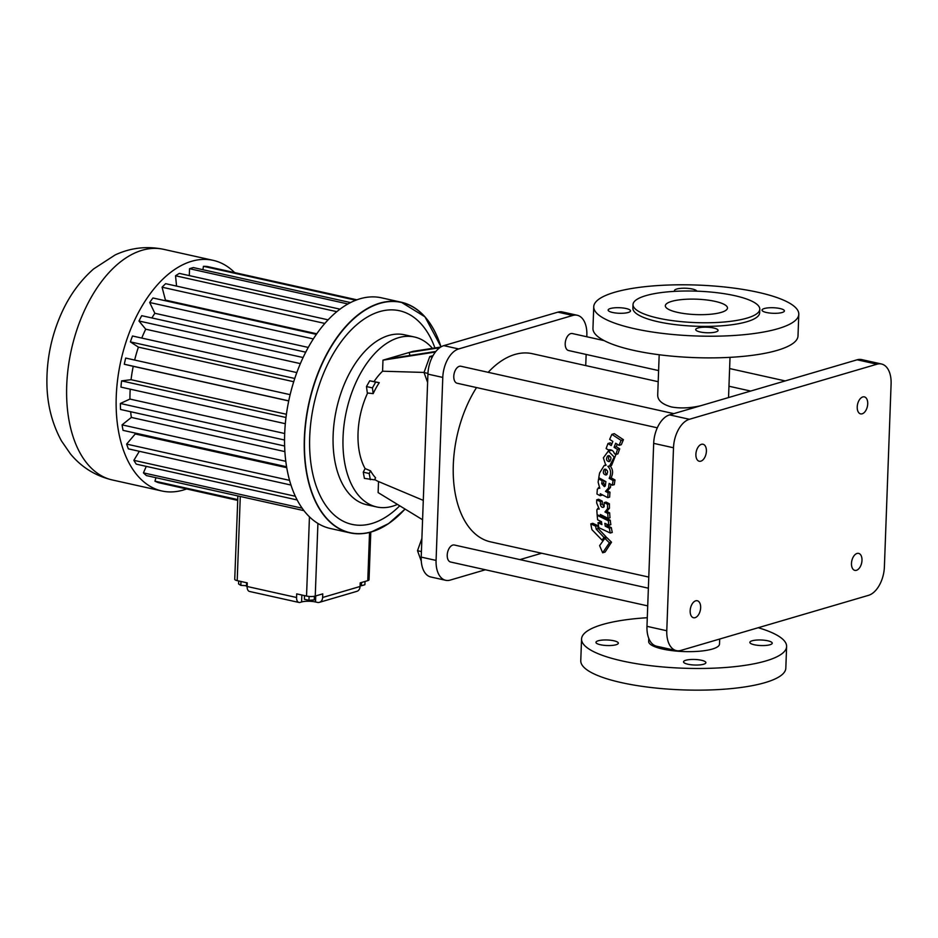 <?xml version="1.0" encoding="UTF-8"?>
<svg xmlns="http://www.w3.org/2000/svg" width="938" height="938" viewBox="0 0 938 938"><rect width="100%" height="100%" fill="white"/><g stroke="black" fill="none" stroke-linecap="round" stroke-linejoin="round"><path stroke-width="1.41" d="M306.538 596.064L296.701 593.883L296.572 597.494A6.214 3.588 102.5 0 0 298.976 602.454A6.214 3.588 102.5 0 0 300.101 602.407L301.602 601.962A9.943 2.474 -177.9 0 1 315.531 601.973L317.443 602.395A6.214 4.831 -106.4 0 0 319.424 602.337A6.214 4.831 -106.4 0 0 322.625 597.483L322.754 593.871L315.25 596.064A6.214 1.548 2.1 0 1 306.538 596.064L309.446 516.873M370.78 532.092L369.033 579.778A6.214 1.548 -177.9 0 1 367.778 580.645L360.204 582.873L360.075 586.485A6.214 4.831 -106.4 0 1 356.874 591.339L319.424 602.337M296.572 597.494L247.128 586.485L247.257 582.873L237.197 580.634A6.214 1.548 -177.9 0 1 234.734 579.297L237.76 499.602L154.946 481.171L155.954 477.7M314.382 596.275L314.242 599.91L308.954 600.285L304.381 599.265L304.51 595.618M315.051 596.122L314.242 599.91M309.094 596.439L308.954 600.285M240.96 581.466L240.82 585.359L238.592 583.964L238.698 580.962M246.624 582.733L246.518 585.722L240.82 585.359M247.163 585.535L246.518 585.722M361.54 582.475L361.423 585.746L360.11 585.652M365.011 581.454L364.894 584.726L361.423 585.746M237.795 495.921L237.76 499.602M245.826 585.687A6.214 4.831 -106.4 0 0 247.116 586.567M247.128 586.485A6.214 3.588 102.5 0 0 249.52 591.456L298.976 602.454M237.631 500.282L158.358 482.636A111.118 64.206 -77.5 0 1 154.946 481.171M237.631 500.376L167.89 484.758M440.93 346.673A118.141 68.263 102.5 0 0 401.265 302.224L381.59 297.838A118.141 68.263 102.5 0 0 289.291 398.322A118.141 68.263 102.5 0 0 330.258 528.469L349.933 532.854A118.141 68.263 102.5 0 0 371.401 531.905A118.141 68.263 102.5 0 0 404.7 509.416M303.9 510.635L146.41 475.578A111.118 64.206 -77.5 0 1 143.444 472.869L146.258 466.374M234.652 272.606A118.141 68.263 102.5 0 0 213.184 260.354A118.141 68.263 102.5 0 0 120.873 360.837A118.141 68.263 102.5 0 0 161.84 490.984A118.141 68.263 102.5 0 0 183.32 490.035A118.141 68.263 102.5 0 0 186.486 488.991M297.112 499.954L136.268 464.146A111.118 64.206 -77.5 0 1 133.864 460.335L139.34 451.295M290.921 485.04L128.365 448.856A111.118 64.206 -77.5 0 1 126.642 444.096L135.224 433.966A95.242 55.037 -77.5 0 1 134.908 433.004M286.559 466.761L123.042 430.354A111.118 64.206 -77.5 0 1 122.069 424.867L131.355 417.433A95.242 55.037 -77.5 0 1 130.64 411.723M284.601 445.996L120.533 409.472A111.118 64.206 -77.5 0 1 120.357 403.481L129.948 399.072A95.242 55.037 -77.5 0 1 130.206 389.176M285.304 423.695L120.955 387.113A111.118 64.206 -77.5 0 1 121.588 380.887L131.05 379.691A95.242 55.037 -77.5 0 1 133.231 366.324L124.297 364.249A111.118 64.206 -77.5 0 1 125.692 358.058L290.135 394.664M134.65 360.051A95.242 55.037 -77.5 0 1 138.402 347.142L130.382 341.889A111.118 64.206 -77.5 0 1 132.493 336.003L296.842 372.585M141.767 338.067A95.242 55.037 -77.5 0 1 145.718 329.203L138.976 321.007A111.118 64.206 -77.5 0 1 141.708 315.684L305.753 352.196M151.874 317.947A95.242 55.037 -77.5 0 1 154.864 313.292L149.693 302.505A111.118 64.206 -77.5 0 1 152.929 297.979L316.411 334.374M164.924 300.652A95.242 55.037 -77.5 0 1 165.44 300.101L162.063 287.204A111.118 64.206 -77.5 0 1 165.651 283.675L328.148 319.846M176.567 286.113L175.535 275.772A111.118 64.206 -77.5 0 1 179.334 273.392L340.06 309.177M189.288 275.608L189.546 268.702A111.118 64.206 -77.5 0 1 193.369 267.576L350.613 302.587M202.901 269.698L203.452 266.31A111.118 64.206 -77.5 0 1 207.157 266.486L356.944 299.832M355.865 300.242L203.452 266.31M347.998 303.982L189.546 268.702M336.871 311.686L175.535 275.772M324.888 323.446L162.063 287.204M316.81 333.799L165.44 300.101M313.362 338.935L149.693 302.505M308.285 347.435L154.864 313.292M303.126 357.542L138.976 321.007M300.394 363.627L145.718 329.203M294.778 378.483L130.382 341.889M293.735 381.719L138.402 347.142M288.74 400.854L124.297 364.249M288.728 400.936L133.231 366.324M286.407 414.268L131.05 379.691M285.973 417.48L121.588 380.887M284.66 433.508L129.948 399.072M284.519 440.016L120.357 403.481M284.859 451.6L131.355 417.433M285.762 461.297L122.069 424.867M286.711 467.687L135.224 433.966M289.514 480.35L126.642 444.096M295.294 496.261L133.864 460.335M302.106 508.185L143.444 472.869M434.927 347.963A109.429 63.233 102.5 0 0 356.886 324.583A109.429 63.233 102.5 0 0 310.032 454.989A109.429 63.233 102.5 0 0 371.858 523.51A109.429 63.233 102.5 0 0 399.729 505.793M432.418 348.35A87.046 50.3 102.5 0 0 414.467 337.012L404.559 334.807A87.046 50.3 102.5 0 0 336.543 408.839A87.046 50.3 102.5 0 0 366.735 504.738L376.642 506.942A87.046 50.3 102.5 0 0 392.459 506.25A87.046 50.3 102.5 0 0 397.454 504.41M414.467 337.012A87.046 50.3 102.5 0 0 346.45 411.043A87.046 50.3 102.5 0 0 376.642 506.942M374.086 381.485A62.178 35.925 102.5 0 1 382.563 371.214L382.974 360.169L412.99 351.363L440.708 347.06M422.581 519.758L378.12 492.591L378.518 481.546A62.178 35.925 102.5 0 1 378.471 481.522L423.296 500.388M374.708 479.494A62.178 35.925 102.5 0 0 378.471 481.522M367.602 393.045A62.178 35.925 102.5 0 0 365.093 468.578L363.264 472.189L364.401 478.38L374.532 479.846L375.575 477.794A63.28 36.559 102.5 0 1 370.569 470.841L369.209 473.514L370.346 479.705M379.269 382.669L369.748 380.793L366.477 386.562L367.309 392.975L373.172 393.62A63.28 36.559 102.5 0 1 379.269 382.669L375.692 382.106L372.421 387.886L373.172 393.62M409.871 355.479L409.238 352.465L439.711 347.74M382.563 371.214L424.07 372.433M365.093 468.578L370.569 470.841M363.264 472.189L369.209 473.514M366.477 386.562L372.421 387.886M369.748 380.793L375.692 382.106M382.974 360.169L435.408 352.043M386.726 359.066L435.877 351.457M485.38 569.765L450.193 580.094A24.869 14.375 -77.5 0 1 445.679 580.294L430.812 576.987A24.869 14.375 -77.5 0 1 421.209 557.113L427.916 374.121A24.869 14.375 -77.5 0 1 443.815 345.641L557.864 312.155A24.869 14.375 -77.5 0 1 562.39 311.955L577.245 315.262A24.869 14.375 -77.5 0 1 586.848 335.136L586.789 336.754M445.679 580.294A24.869 14.375 -77.5 0 1 436.076 560.42L442.783 377.428A24.869 14.375 -77.5 0 1 458.67 348.948L572.731 315.461A24.869 14.375 -77.5 0 1 577.245 315.262M586.144 354.447L585.734 365.574M541.672 553.232L519.933 559.611M421.408 551.579L417.504 550.7L421.889 538.459M421.279 561.159L417.504 550.7M432.254 357.12L429.768 356.557L433.063 355.596M427.951 373.406L424.035 372.538L429.768 356.557M427.611 382.434L424.035 372.538M648.779 577.081L490.527 541.847A96.38 55.694 -77.5 0 1 453.758 482.742A96.38 55.694 -77.5 0 1 476.516 387.57M488.182 372.327A96.38 55.694 -77.5 0 1 532.397 353.708L658.195 381.707M657.315 427.81L457.134 383.243A8.7 5.03 -77.5 0 1 454.121 373.664A8.7 5.03 -77.5 0 1 460.921 366.254L673.777 413.635M658.605 370.58L568.557 350.531A8.7 5.03 -77.5 0 1 565.544 340.94A8.7 5.03 -77.5 0 1 572.344 333.541L604.201 340.635M647.724 605.889L450.58 562.014A8.7 5.03 -77.5 0 1 447.567 552.423A8.7 5.03 -77.5 0 1 454.367 545.013L648.369 588.196M659.18 354.752L657.702 395.144C657.726 400.467 662.357 404.407 671.573 406.986C680.472 408.558 690.216 408.136 700.815 405.697M611.869 443.909L610.228 442.865L607.988 443.522A99.487 57.488 102.5 0 0 606.136 448.563L608.293 449.877C611.341 449.384 613.382 450.627 614.437 453.629L615.82 454.461A99.487 57.488 102.5 0 1 617.532 449.466L614.097 447.344A99.487 57.488 102.5 0 1 615.68 443.24L619.068 445.374A99.487 57.488 102.5 0 1 621.108 440.403L611.869 434.364A99.487 57.488 102.5 0 0 609.653 439.394L612.854 441.435A99.487 57.488 102.5 0 0 611.236 445.55L607.988 443.522M619.068 445.374L621.308 444.718A96.38 55.694 -77.5 0 1 623.442 439.711L614.273 433.661L611.869 434.364M615.82 454.461L617.931 453.84A96.38 55.694 -77.5 0 1 619.713 448.833L616.301 446.699A96.38 55.694 -77.5 0 1 617.263 444.237M608.094 518.339L610.005 517.776A96.38 55.694 -77.5 0 1 609.641 512.84L607.742 513.403A99.487 57.488 102.5 0 0 608.094 518.339L600.332 514.505A99.487 57.488 102.5 0 0 600.472 516.299L602.384 515.736A96.38 55.694 -77.5 0 1 602.36 515.513M604.131 506.766L602.278 503.976A96.38 55.694 -77.5 0 1 602.29 501.15L598.608 499.251L596.732 499.802A99.487 57.488 102.5 0 0 596.697 503.038L599.218 509.111L597.553 508.572L598.62 508.267M609.641 512.84L606.839 511.445L609.466 508.197A96.38 55.694 -77.5 0 1 609.43 503.8L606.054 502.065L604.178 502.616A99.487 57.488 102.5 0 0 604.166 506.708L603.298 507.376M601.645 522.982L599.968 522.185L598.022 522.747A99.487 57.488 102.5 0 0 598.819 527.637L610.263 533.03L612.28 532.432A96.38 55.694 -77.5 0 1 611.318 527.602L607.238 525.655A96.38 55.694 -77.5 0 1 607.027 524.342M597.987 515.079L597.189 515.314L608.328 520.789A99.487 57.488 102.5 0 0 608.891 525.245L610.837 524.67A96.38 55.694 -77.5 0 1 610.251 520.227L601.586 515.982M602.653 552.787L605.08 552.072L611.529 542.199L606.945 537.709L604.858 538.33L599.616 545.623L602.653 552.787L609.395 542.832L611.529 542.199M605.033 538.271L606.03 536.782L598.233 528.575A96.38 55.694 -77.5 0 1 597.635 525.597L592.781 523.298L590.811 523.873A99.487 57.488 102.5 0 0 591.925 529.653L602.079 540.182L603.955 537.392L596.228 529.161A99.487 57.488 102.5 0 1 595.653 526.171L590.811 523.873M609.981 492.204L608.094 492.767A99.487 57.488 102.5 0 0 607.765 497.656L609.641 497.105A96.38 55.694 -77.5 0 1 609.981 492.204L607.402 490.832L610.462 487.432A96.38 55.694 -77.5 0 1 610.837 484.348M607.765 497.656L600.308 493.728A99.487 57.488 102.5 0 0 600.191 495.721L602.067 495.17A96.38 55.694 -77.5 0 1 602.09 494.678M605.221 486.06L603.638 483.14A96.38 55.694 -77.5 0 1 604.002 480.584M609.161 478.345L613.089 480.526A99.487 57.488 102.5 0 0 612.397 485.192L614.296 484.641A96.38 55.694 -77.5 0 1 615 479.963L611.084 477.782L609.161 478.345C611.47 473.678 611.037 469.657 607.859 466.303L611.494 465.588L615.996 454.414M611.857 450.275L608.328 451.072L603.369 457.838L605.807 465.4L604.178 465.529L599.605 473.01A99.487 57.488 102.5 0 0 598.784 477.712L605.901 481.64A99.487 57.488 102.5 0 0 605.327 485.931L604.342 486.634L601.739 483.703A99.487 57.488 102.5 0 1 602.149 480.772L603.568 480.35M611.084 477.782C613.417 473.104 613.006 469.082 609.852 465.717M719.692 639.036L719.505 644.066A35.445 8.794 -177.9 0 1 699.701 651.207A35.445 8.794 -177.9 0 1 662.697 649.049A35.445 8.794 -177.9 0 1 648.674 641.463L648.779 638.426M676.38 650.62L656.577 646.212A24.869 14.375 -77.5 0 1 646.974 626.338L653.68 443.357A24.869 14.375 -77.5 0 1 669.568 414.877L857.168 359.793A24.869 14.375 -77.5 0 1 861.682 359.594L881.497 364.003A24.869 14.375 -77.5 0 1 891.1 383.877L884.393 566.869A24.869 14.375 -77.5 0 1 868.494 595.349L680.906 650.421A24.869 14.375 -77.5 0 1 676.38 650.62A24.869 14.375 -77.5 0 1 666.777 630.758L673.496 447.766A24.869 14.375 -77.5 0 1 689.383 419.286L876.971 364.202A24.869 14.375 -77.5 0 1 881.497 364.003M623.442 439.711L621.108 440.403M616.301 446.699L614.097 447.344M619.713 448.833L617.532 449.466M598.796 508.537L596.838 509.791A99.487 57.488 102.5 0 0 597.131 514.645L600.472 516.299M602.29 501.15L600.414 501.701A99.487 57.488 102.5 0 0 600.402 504.527L602.278 503.976M604.166 506.708C602.407 507.986 601.152 507.259 600.402 504.527M609.43 503.8L607.554 504.351A99.487 57.488 102.5 0 0 607.578 508.759L609.466 508.197M607.578 508.759L604.94 511.996L607.531 511.339M597.189 515.314A99.487 57.488 102.5 0 0 597.635 519.793L601.469 521.657A99.487 57.488 102.5 0 0 601.879 524.6L598.022 522.747M610.251 520.227L608.328 520.789M608.891 525.245L604.846 523.298A99.487 57.488 102.5 0 0 605.28 526.23L609.348 528.176A99.487 57.488 102.5 0 0 610.263 533.03M607.238 525.655L605.28 526.23M611.318 527.602L609.348 528.176M604.858 538.33L609.395 542.832M597.635 525.597L595.653 526.171M598.233 528.575L596.228 529.161M606.03 536.782L603.955 537.392M603.849 539.667L602.079 540.182M610.462 487.432L608.563 487.995L605.514 491.383L608.023 490.726M599.499 487.807L597.354 489.108A99.487 57.488 102.5 0 0 596.978 494.033L600.191 495.721M600.039 478.403L598.608 478.826A99.487 57.488 102.5 0 0 598.127 482.179L599.792 488.323L598.256 487.83L599.347 487.514M603.638 483.14L601.739 483.703M609.489 466.174L614.214 457.052L608.328 451.072M615 479.963L613.089 480.526M612.397 485.192L609.149 483.422A99.487 57.488 102.5 0 0 608.563 487.995M758.232 627.721A102.594 25.455 -177.9 0 1 786.607 646.528A102.594 25.455 -177.9 0 1 683.157 668.208A102.594 25.455 -177.9 0 1 581.56 639.013A102.594 25.455 -177.9 0 1 602.36 624.579A102.594 25.455 -177.9 0 1 647.29 617.72M600.39 644.734A11.197 2.779 -177.9 0 1 595.958 642.342A11.197 2.779 -177.9 0 1 607.249 639.986A11.197 2.779 -177.9 0 1 618.33 643.163A11.197 2.779 -177.9 0 1 612.08 645.426A11.197 2.779 -177.9 0 1 600.39 644.734M754.281 644.758A11.197 2.779 -177.9 0 1 749.849 642.366A11.197 2.779 -177.9 0 1 761.128 639.997A11.197 2.779 -177.9 0 1 772.22 643.187A11.197 2.779 -177.9 0 1 765.959 645.438A11.197 2.779 -177.9 0 1 754.281 644.758M687.953 664.233A11.197 2.779 -177.9 0 1 683.521 661.841A11.197 2.779 -177.9 0 1 694.812 659.473A11.197 2.779 -177.9 0 1 705.892 662.662A11.197 2.779 -177.9 0 1 699.642 664.913A11.197 2.779 -177.9 0 1 687.953 664.233M690.157 610.79A8.7 5.03 -77.5 0 1 697.297 600.754A8.7 5.03 -77.5 0 1 700.311 610.345A8.7 5.03 -77.5 0 1 693.51 617.743A8.7 5.03 -77.5 0 1 690.157 610.79M851.481 563.421A8.7 5.03 -77.5 0 1 858.633 553.385A8.7 5.03 -77.5 0 1 861.647 562.976A8.7 5.03 -77.5 0 1 854.846 570.374A8.7 5.03 -77.5 0 1 851.481 563.421M695.89 454.285A8.7 5.03 -77.5 0 1 703.031 444.249A8.7 5.03 -77.5 0 1 706.056 453.84A8.7 5.03 -77.5 0 1 699.256 461.25A8.7 5.03 -77.5 0 1 695.89 454.285M857.226 406.928A8.7 5.03 -77.5 0 1 864.367 396.88A8.7 5.03 -77.5 0 1 867.38 406.471A8.7 5.03 -77.5 0 1 860.58 413.881A8.7 5.03 -77.5 0 1 857.226 406.928M798.789 314.265L798.004 335.933A102.594 25.455 -177.9 0 1 694.542 357.613A102.594 25.455 -177.9 0 1 592.957 328.417L593.742 306.738A102.594 25.455 -177.9 0 1 614.542 292.316A102.594 25.455 -177.9 0 1 729.365 287.532A102.594 25.455 -177.9 0 1 798.789 314.265A102.594 25.455 -177.9 0 1 695.339 335.945A102.594 25.455 -177.9 0 1 593.742 306.738M604.94 511.996L607.742 513.403M604.178 502.616L607.554 504.351M596.732 499.802L600.414 501.701M598.608 478.826L602.149 480.772M605.514 491.383L608.094 492.767M604.107 469.516C602.63 472.611 603.322 474.452 606.183 475.038C608.434 472.119 607.965 470.149 604.775 469.141L604.107 469.516M607.601 456.032C605.796 459.151 606.335 461.039 609.219 461.684C611.787 458.729 611.482 456.712 608.305 455.645L607.601 456.032M786.607 646.528L785.821 668.196A102.594 25.455 -177.9 0 1 682.36 689.876A102.594 25.455 -177.9 0 1 580.763 660.68L581.56 639.013M696.793 291.155A11.197 2.779 2.1 0 0 692.408 289.033A11.197 2.779 2.1 0 0 680.718 288.353A11.197 2.779 2.1 0 0 674.469 290.616A11.197 2.779 2.1 0 0 674.821 291.343M626.08 308.508A11.197 2.779 2.1 0 0 614.39 307.828A11.197 2.779 2.1 0 0 608.141 310.079A11.197 2.779 2.1 0 0 619.221 313.269A11.197 2.779 2.1 0 0 630.512 310.9A11.197 2.779 2.1 0 0 626.08 308.508M713.642 328.007A11.197 2.779 2.1 0 0 701.952 327.315A11.197 2.779 2.1 0 0 695.703 329.578A11.197 2.779 2.1 0 0 706.783 332.756A11.197 2.779 2.1 0 0 718.074 330.399A11.197 2.779 2.1 0 0 713.642 328.007M779.97 308.532A11.197 2.779 2.1 0 0 768.281 307.852A11.197 2.779 2.1 0 0 762.031 310.103A11.197 2.779 2.1 0 0 773.111 313.292A11.197 2.779 2.1 0 0 784.403 310.924A11.197 2.779 2.1 0 0 779.97 308.532M605.831 469.188C604.74 471.497 605.151 473.244 607.062 474.417M609.395 455.692C608.07 458.014 608.328 459.784 610.169 461.039M759.78 309.212L759.651 312.823A63.421 15.735 -177.9 0 1 695.691 326.225A63.421 15.735 -177.9 0 1 632.892 308.18L633.021 304.569A63.421 15.735 -177.9 0 1 645.883 295.646A63.421 15.735 -177.9 0 1 716.867 292.691A63.421 15.735 -177.9 0 1 759.78 309.212A63.421 15.735 -177.9 0 1 695.82 322.613A63.421 15.735 -177.9 0 1 633.021 304.569M677.646 312.401A31.095 7.715 -177.9 0 1 665.335 305.753A31.095 7.715 -177.9 0 1 696.688 299.187A31.095 7.715 -177.9 0 1 727.466 308.027A31.095 7.715 -177.9 0 1 710.101 314.289A31.095 7.715 -177.9 0 1 677.646 312.401M237.197 580.634L240.28 496.472M301.86 595.02L301.602 601.962M315.754 595.923L315.531 601.973M322.625 597.483L360.075 586.485M369.549 532.421L367.778 580.645M317.912 523.463L315.25 596.064M441.036 346.861L424.961 316.81L401.265 302.224A118.141 68.263 102.5 0 0 308.965 402.707A118.141 68.263 102.5 0 0 349.933 532.854C356.874 534.379 364.05 534.062 371.46 531.905L388.66 523.556L405.087 509.064M213.184 260.354L163.646 249.332A118.141 68.263 102.5 0 0 71.347 349.815A118.141 68.263 102.5 0 0 112.314 479.963L161.84 490.984M440.989 346.884A117.954 68.157 102.5 0 0 357.624 315.508A117.954 68.157 102.5 0 0 304.791 456.161A117.954 68.157 102.5 0 0 371.554 531.764A117.954 68.157 102.5 0 0 405.04 509.041M572.731 315.461L557.864 312.155M458.67 348.948L443.815 345.641M436.076 560.42L421.209 557.113M442.783 377.428L427.916 374.121M689.383 419.286L669.568 414.877M673.496 447.766L653.68 443.357M876.971 364.202L857.168 359.793M666.777 630.758L646.974 626.338M163.646 249.332C146.82 245.873 130.663 247.738 115.175 254.925L93.648 268.913C80.14 280.814 69.424 295.576 61.509 313.198C52.047 334.327 47.181 356.452 46.9 379.573C46.607 402.132 51.473 422.581 61.462 440.907L70.385 453.84C81.407 467.183 95.383 475.894 112.314 479.963M785.212 380.922L729.612 368.552M750.658 391.064L728.955 386.233M730.022 357.343L728.545 397.56M604.178 465.529L606.171 464.943"/></g></svg>
